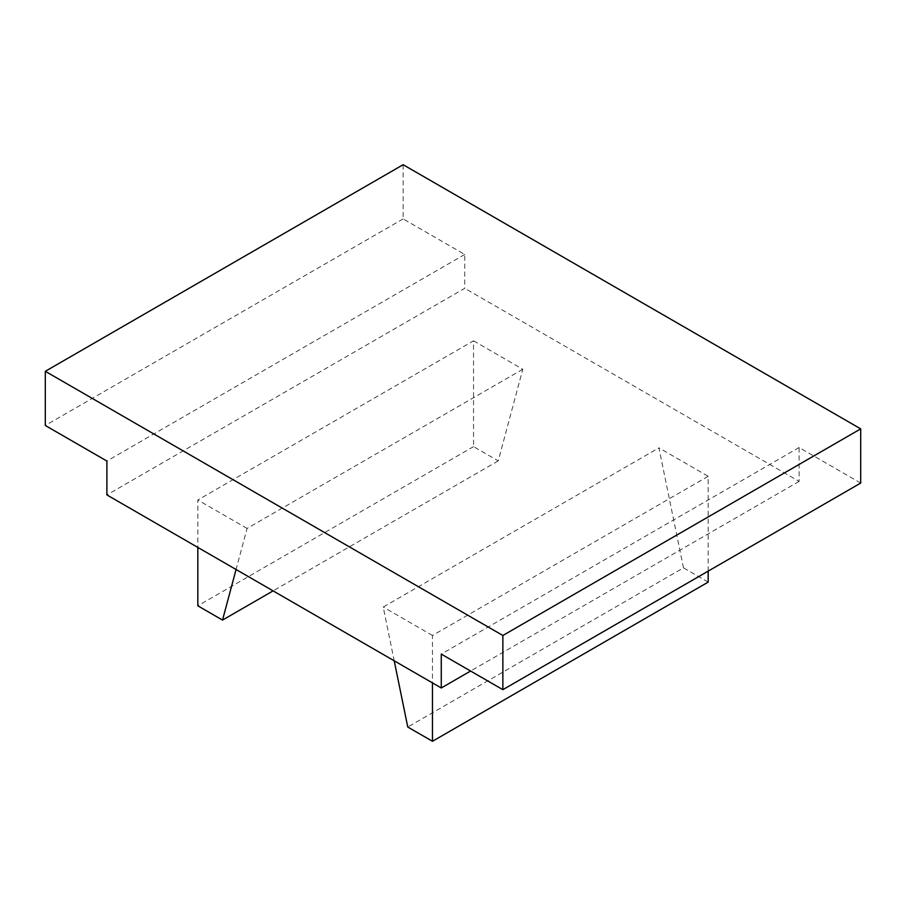 <?xml version="1.0" encoding="UTF-8"?>
<svg xmlns="http://www.w3.org/2000/svg" width="906" height="906" viewBox="0 0 906 906"><rect width="100%" height="100%" fill="white"/><g stroke="black" fill="none" stroke-linecap="round" stroke-linejoin="round"><path stroke-width="0.68" stroke-dasharray="4.53 3.4" d="M403.136 164.711L403.136 218.901L464.733 254.461L464.733 288.323L106.897 494.925M860.7 483.068L799.103 447.507L799.103 481.38L464.733 288.323M799.103 447.507L441.267 654.098M403.136 218.901L45.3 425.492M464.733 254.461L106.897 461.052M473.532 340.826L522.785 369.263L498.232 460.905L473.532 446.635L473.532 340.826L197.825 499.999L197.825 547.417M473.532 446.635L197.825 605.82M498.232 460.905L273.102 590.882M708.175 582.116L683.475 567.847L407.768 727.031M683.475 567.847L658.922 447.858L383.215 607.043L394.212 660.802M708.175 571.131L708.175 476.296L658.922 447.858M522.785 369.263L247.078 528.436L236.07 569.5M247.078 528.436L197.825 499.999M708.175 476.296L432.468 635.48L432.468 682.886M432.468 635.48L383.215 607.043M799.103 481.38L470.599 671.04"/><path stroke-width="1.36" d="M106.897 494.925L441.267 687.971L441.267 654.098L502.864 689.67L502.864 635.48L45.3 371.301L45.3 425.492L106.897 461.052L106.897 494.925M45.3 371.301L403.136 164.711L860.7 428.878L502.864 635.48M502.864 689.67L860.7 483.068L860.7 428.878M197.825 547.417L197.825 605.82L222.525 620.078L273.102 590.882M394.212 660.802L407.768 727.031L432.468 741.289L708.175 582.116L708.175 571.131M236.07 569.5L222.525 620.078M432.468 682.886L432.468 741.289M470.599 671.04L441.267 687.971"/></g></svg>
